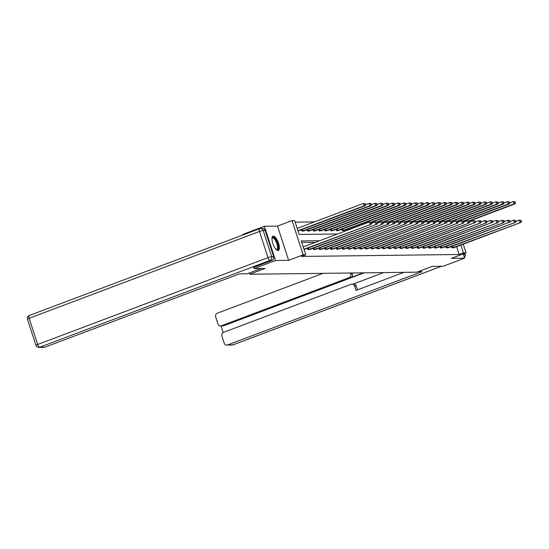 <?xml version="1.0" encoding="UTF-8"?>
<svg xmlns="http://www.w3.org/2000/svg" width="549" height="549" viewBox="0 0 549 549"><rect width="100%" height="100%" fill="white"/><g stroke="black" fill="none" stroke-linecap="round" stroke-linejoin="round"><path stroke-width="0.82" d="M273.333 236.097A7.645 2.731 69.3 0 0 272.983 236.159A7.645 2.731 69.3 0 0 272.956 243.811A7.645 2.731 69.3 0 0 278.027 250.529A7.645 2.731 69.3 0 0 278.377 250.468A7.645 2.731 69.3 0 0 278.405 242.816A7.645 2.731 69.3 0 0 273.333 236.097M243.159 234.883L242.987 234.341L264.392 226.27L275.516 260.501L288.63 260.336L303.185 254.853L292.068 220.623L294.655 220.588L299.164 234.464L337.505 233.991M288.63 260.336L277.506 226.106L264.392 226.27M277.506 226.106L292.068 220.623M314.474 221.906L295.156 222.146M249.294 272.983L249.706 274.246L416.753 272.187L432.173 266.375L443.18 266.238L464.584 258.167L463.205 253.906M249.706 274.246L265.119 268.434L254.112 268.571L253.693 267.288M254.112 268.571L275.516 260.501M301.428 229.757L301.875 231.115L304.022 230.882M307.193 229.681L307.632 231.047L309.78 230.806M312.957 229.612L313.397 230.971L315.545 230.738M318.722 229.544L319.161 230.903L321.309 230.669M324.48 229.468L324.926 230.834L327.074 230.594M330.244 229.4L330.69 230.758L332.838 230.525M336.009 229.331L336.448 230.69L338.596 230.45M341.773 229.256L342.212 230.621L344.36 230.381M347.833 230.1L347.531 229.187M319.669 240.716L301.264 240.942L305.772 254.818L301.49 256.431L459.163 254.489L456.617 246.659M315.394 242.329L301.772 242.493M307.44 248.258L307.886 249.617L310.034 249.383M313.204 248.189L313.651 249.548L315.799 249.308M318.969 248.114L319.408 249.479L321.556 249.239M324.733 248.045L325.173 249.404L327.321 249.171M330.491 247.976L330.937 249.335L333.085 249.095M336.256 247.901L336.702 249.267L338.85 249.026M342.02 247.832L342.459 249.191L344.607 248.958M347.785 247.757L348.224 249.122L350.372 248.882M353.542 247.688L353.988 249.054L356.136 248.814M359.307 247.62L359.753 248.978L361.901 248.745M365.071 247.544L365.517 248.91L367.665 248.67M370.836 247.475L371.275 248.841L373.423 248.601M376.6 247.407L377.039 248.766L379.187 248.532M382.358 247.331L382.804 248.697L384.952 248.457M388.122 247.263L388.568 248.622L390.716 248.388M393.887 247.194L394.326 248.553L396.474 248.32M399.651 247.119L400.091 248.484L402.239 248.244M405.409 247.05L405.855 248.409L408.003 248.175M411.174 246.981L411.62 248.34L413.768 248.1M416.938 246.906L417.384 248.272L419.532 248.031M422.703 246.837L423.142 248.196L425.29 247.963M428.467 246.762L428.906 248.127L431.054 247.887M434.225 246.693L434.671 248.059L436.819 247.819M439.989 246.625L440.435 247.983L442.583 247.75M445.754 246.549L446.193 247.915L448.341 247.674M451.518 246.48L451.957 247.846L454.105 247.606M463.212 244.175L466.032 252.842L451.47 258.332L464.584 258.167M466.032 252.842L463.445 252.876L460.899 245.046M459.163 254.489L463.445 252.876M305.772 254.818L303.185 254.853M303.961 249.232L371.103 224.26L304.057 249.534M303.206 246.92L369.429 221.961L371.412 222.228L371.042 222.228L371.344 223.155L371.714 223.148L371.412 222.228M371.344 223.155L370.177 224.273L369.429 221.961L371.042 222.228M371.103 224.26L371.714 223.148M298.045 231.033L365.092 205.758L364.165 205.772L363.417 203.453L297.194 228.418M365.03 203.727L363.417 203.453L365.401 203.72L365.03 203.727L365.332 204.653L365.703 204.647L365.401 203.72M365.332 204.653L364.165 205.772L297.949 230.731M365.703 204.647L365.092 205.758M271.988 238.184A6.615 2.361 -110.7 0 1 271.995 238.177A6.615 2.361 -110.7 0 1 276.147 240.428A6.615 2.361 -110.7 0 1 278 248.965A6.615 2.361 -110.7 0 1 276.305 249.61A6.615 2.361 -110.7 0 1 276.291 249.603M276.168 249.479A6.121 2.189 69.3 0 0 276.73 249.466A6.121 2.189 69.3 0 0 277.348 248.724A6.121 2.189 69.3 0 0 276.154 241.855A6.121 2.189 69.3 0 0 272.407 238.005A6.121 2.189 69.3 0 0 271.981 238.355M277.938 250.529A7.597 2.711 69.3 0 0 278.446 249.761A7.597 2.711 69.3 0 0 277.135 241.622A7.597 2.711 69.3 0 0 272.613 236.406M261.235 268.482L247.119 273.8L239.323 273.896L44.936 347.174A2.937 2.724 89.3 0 1 44.071 347.339L38.787 347.4A2.937 2.724 -90.7 0 0 39.652 347.243L44.936 347.174M273.67 256.637L265.16 230.456L263.17 230.484L271.673 256.664L273.67 256.637A2.937 2.724 89.3 0 1 272.002 260.384L253.7 267.322M29.344 315.503A2.937 1.05 69.3 0 0 29.207 315.531L259.56 228.7A2.937 2.937 0 0 1 260.562 228.508A2.937 2.724 -90.7 0 0 259.698 228.672A2.937 1.05 69.3 0 0 259.56 228.7A2.937 1.05 69.3 0 0 259.492 231.465L29.138 318.296L37.648 344.477L268.001 257.646L259.492 231.465A2.937 0.35 162 0 1 263.17 230.484A2.937 2.724 -90.7 0 0 260.562 228.508L262.559 228.487A2.937 2.724 89.3 0 1 265.16 230.456M418.057 271.693L422.044 271.645L227.657 344.923L232.934 344.854L441.437 266.258M363.411 272.839L350.653 277.657L349.027 277.67L221.432 325.77L223.793 325.742A2.937 2.724 89.3 0 1 222.928 325.907L220.568 325.934A2.937 2.724 -90.7 0 0 221.432 325.77M349.027 277.67A2.937 2.724 -90.7 0 0 350.694 273.93L352.314 273.91A2.937 2.724 89.3 0 1 350.653 277.657M350.392 273.004L350.694 273.93M323.052 273.34L217.342 313.191A2.937 2.724 -90.7 0 0 215.675 316.931L217.96 323.965A2.937 2.724 -90.7 0 0 220.568 325.934M352.026 284.08L353.652 284.059A2.937 2.724 89.3 0 1 356.253 286.029L354.627 286.05A2.937 2.724 -90.7 0 0 351.161 284.245L223.567 332.337A2.937 2.724 -90.7 0 0 221.899 336.084L224.184 343.111A2.937 2.724 -90.7 0 0 227.657 344.923M220.972 325.928L223.127 332.557M354.627 286.05L356.04 290.4L403.94 272.345M364.152 272.832L223.793 325.742M353.206 284.066L383.634 272.592M356.253 286.029L357.495 289.851M352.019 272.983L352.314 273.91M308.483 249.61L376.868 224.191L309.506 249.603M371.68 223.21L375.187 221.885L377.177 222.153L376.806 222.16L377.479 223.079L377.177 222.153M377.108 223.086L375.941 224.198L375.187 221.885L376.806 222.16M376.868 224.191L377.479 223.079M314.248 249.541L382.626 224.116L315.263 249.527M377.444 223.141L380.951 221.817L382.934 222.084L382.571 222.091L382.866 223.011L383.236 223.011L382.934 222.084M382.866 223.011L381.706 224.129L380.951 221.817L382.571 222.091M382.626 224.116L383.236 223.011M303.494 231.095L370.849 205.683L369.93 205.697L369.175 203.384L365.668 204.708M370.795 203.658L369.175 203.384L371.165 203.652L370.795 203.658L371.46 204.578L371.165 203.652M371.097 204.578L369.93 205.697L302.472 231.108M371.46 204.578L370.849 205.683M309.252 231.026L376.614 205.614L375.694 205.628L374.94 203.315L371.433 204.64M376.559 203.583L374.94 203.315L376.923 203.583L376.559 203.583L376.854 204.509L377.225 204.502L376.923 203.583M376.854 204.509L375.694 205.628L308.236 231.04M377.225 204.502L376.614 205.614M320.005 249.472L388.39 224.047L321.028 249.459M383.202 223.072L386.716 221.748L388.699 222.009L388.328 222.016L388.63 222.942L389.001 222.935L388.699 222.009M388.63 222.942L387.47 224.061L386.716 221.748L388.328 222.016M388.39 224.047L389.001 222.935M325.77 249.397L393.228 223.985L326.792 249.383M388.966 222.997L392.48 221.672L394.463 221.94L394.093 221.947L394.765 222.867L394.463 221.94M394.395 222.873L393.228 223.985L392.48 221.672L394.093 221.947M394.155 223.978L394.765 222.867M331.534 249.328L399.919 223.903L332.557 249.315M394.731 222.928L398.245 221.604L400.228 221.871L399.857 221.871L400.53 222.798L400.228 221.871M400.159 222.798L398.993 223.917L398.245 221.604L399.857 221.871M399.919 223.903L400.53 222.798M315.016 230.957L382.379 205.546L381.452 205.552L380.704 203.24L377.19 204.564M382.317 203.514L380.704 203.24L382.687 203.507L382.317 203.514L382.619 204.441L382.989 204.434L382.687 203.507M382.619 204.441L381.452 205.552L313.994 230.964M382.989 204.434L382.379 205.546M320.781 230.882L388.143 205.47L387.217 205.484L386.469 203.171L382.955 204.496M388.081 203.446L386.469 203.171L388.452 203.439L388.081 203.446L388.754 204.365L388.452 203.439M388.383 204.365L387.217 205.484L319.758 230.896M388.754 204.365L388.143 205.47M326.545 230.813L393.908 205.401L392.981 205.415L392.226 203.103L388.719 204.427M393.846 203.37L392.226 203.103L394.216 203.37L393.846 203.37L394.148 204.297L394.518 204.29L394.216 203.37M394.148 204.297L392.981 205.415L325.523 230.827M394.518 204.29L393.908 205.401M337.299 249.26L405.677 223.834L338.314 249.246M400.496 222.853L404.002 221.535L405.992 221.796L405.622 221.803L406.287 222.722L405.992 221.796M405.924 222.729L404.757 223.848L404.002 221.535L405.622 221.803M405.677 223.834L406.287 222.722M332.303 230.738L399.665 205.333L398.746 205.34L397.991 203.027L394.484 204.352M399.61 203.302L397.991 203.027L399.981 203.295L399.61 203.302L399.912 204.228L400.276 204.221L399.981 203.295M399.912 204.228L398.746 205.34L331.287 230.752M400.276 204.221L399.665 205.333M343.063 249.184L410.522 223.772L344.079 249.171M406.26 222.784L409.767 221.46L411.75 221.727L411.386 221.734L411.681 222.661L412.052 222.654L411.75 221.727M411.681 222.661L410.522 223.772L409.767 221.46L411.386 221.734M411.441 223.766L412.052 222.654M338.067 230.669L405.43 205.257L404.51 205.271L403.755 202.958L400.242 204.283M405.368 203.226L403.755 202.958L405.738 203.226L405.368 203.226L405.67 204.153L406.04 204.153L405.738 203.226M405.67 204.153L404.51 205.271L337.045 230.683M406.04 204.153L405.43 205.257M348.821 249.116L417.206 223.69L349.843 249.102M412.018 222.716L415.531 221.391L417.514 221.659L417.144 221.659L417.446 222.585L417.816 222.585L417.514 221.659M417.446 222.585L416.279 223.704L415.531 221.391L417.144 221.659M417.206 223.69L417.816 222.585M343.832 230.601L411.194 205.189L410.268 205.202L409.52 202.89L406.006 204.207M411.132 203.157L409.52 202.89L411.503 203.151L411.132 203.157L411.434 204.084L411.805 204.077L411.503 203.151M411.434 204.084L410.268 205.202L342.809 230.614M411.805 204.077L411.194 205.189M354.585 249.047L422.97 223.621L355.608 249.033M417.782 222.64L421.296 221.322L423.279 221.583L422.908 221.59L423.581 222.51L423.279 221.583M423.21 222.517L422.044 223.635L421.296 221.322L422.908 221.59M422.97 223.621L423.581 222.51M371.433 222.276L416.959 205.12L416.032 205.127L415.284 202.814L411.771 204.139M416.897 203.089L415.284 202.814L417.267 203.082L416.897 203.089L417.199 204.015L417.569 204.008L417.267 203.082M417.199 204.015L416.032 205.127L370.98 222.112M417.569 204.008L416.959 205.12M360.35 248.972L427.808 223.56L361.372 248.958M423.547 222.571L427.053 221.247L429.044 221.515L428.673 221.522L429.345 222.441L429.044 221.515M428.975 222.441L427.808 223.56L427.053 221.247L428.673 221.522M428.735 223.553L429.345 222.441M377.19 222.208L422.716 205.045L421.797 205.058L421.042 202.746L417.535 204.07M422.661 203.013L421.042 202.746L423.032 203.013L422.661 203.013L422.963 203.94L423.327 203.94L423.032 203.013M422.963 203.94L421.797 205.058L376.744 222.043M423.327 203.94L422.716 205.045M366.114 248.903L434.492 223.477L367.13 248.889M429.311 222.503L432.818 221.178L434.808 221.446L434.437 221.446L434.733 222.372L435.103 222.366L434.808 221.446M434.733 222.372L433.573 223.491L432.818 221.178L434.437 221.446M434.492 223.477L435.103 222.366M382.955 222.139L428.481 204.976L427.561 204.99L426.806 202.677L423.3 203.995M428.426 202.945L426.806 202.677L428.79 202.938L428.426 202.945L428.721 203.871L429.092 203.864L428.79 202.938M428.721 203.871L427.561 204.99L382.509 221.968M429.092 203.864L428.481 204.976M371.872 248.827L440.257 223.409L372.895 248.821M435.069 222.427L438.582 221.103L440.566 221.371L440.195 221.377L440.497 222.304L440.868 222.297L440.566 221.371M440.497 222.304L439.337 223.422L438.582 221.103L440.195 221.377M440.257 223.409L440.868 222.297M388.719 222.064L434.245 204.907L433.319 204.914L432.571 202.602L429.057 203.926M434.184 202.876L432.571 202.602L434.554 202.869L434.184 202.876L434.856 203.796L434.554 202.869M434.485 203.796L433.319 204.914L388.267 221.899M434.856 203.796L434.245 204.907M377.637 248.759L445.095 223.347L378.659 248.745M440.833 222.359L444.347 221.034L446.33 221.302L445.96 221.309L446.632 222.228L446.33 221.302M446.262 222.228L445.095 223.347L444.347 221.034L445.96 221.309M446.021 223.34L446.632 222.228M394.484 221.995L440.01 204.832L439.083 204.846L438.335 202.533L434.822 203.857M439.948 202.801L438.335 202.533L440.319 202.801L439.948 202.801L440.25 203.727L440.621 203.72L440.319 202.801M440.25 203.727L439.083 204.846L394.031 221.83M440.621 203.72L440.01 204.832M383.401 248.69L451.786 223.265L384.424 248.676M446.598 222.29L450.111 220.966L452.095 221.233L451.724 221.233L452.026 222.16L452.397 222.153L452.095 221.233M452.026 222.16L450.859 223.278L450.111 220.966L451.724 221.233M451.786 223.265L452.397 222.153M400.242 221.926L445.774 204.763L444.848 204.777L444.093 202.464L440.586 203.782M445.713 202.732L444.093 202.464L446.083 202.725L445.713 202.732L446.014 203.658L446.385 203.652L446.083 202.725M446.014 203.658L444.848 204.777L399.796 221.755M446.385 203.652L445.774 204.763M389.166 248.615L457.543 223.196L390.181 248.608M452.362 222.215L455.869 220.89L457.859 221.158L457.489 221.165L458.154 222.084L457.859 221.158M457.791 222.091L456.624 223.203L455.869 220.89L457.489 221.165M457.543 223.196L458.154 222.084M406.006 221.851L451.532 204.695L450.612 204.702L449.857 202.389L446.351 203.713M451.477 202.663L449.857 202.389L451.848 202.656L451.477 202.663L452.143 203.583L451.848 202.656M451.779 203.583L450.612 204.702L405.56 221.686M452.143 203.583L451.532 204.695M394.93 248.546L463.308 223.12L395.946 248.532M458.127 222.146L461.634 220.822L463.617 221.089L463.253 221.096L463.548 222.016L463.919 222.016L463.617 221.089M463.548 222.016L462.388 223.134L461.634 220.822L463.253 221.096M463.308 223.12L463.919 222.016M411.771 221.782L457.296 204.619L456.377 204.633L455.622 202.32L452.108 203.645M457.242 202.588L455.622 202.32L457.605 202.588L457.242 202.588L457.537 203.514L457.907 203.507L457.605 202.588M457.537 203.514L456.377 204.633L411.318 221.618M457.907 203.507L457.296 204.619M400.688 248.477L469.072 223.052L401.71 248.464M463.884 222.077L467.398 220.753L469.381 221.021L469.011 221.021L469.313 221.947L469.683 221.94L469.381 221.021M469.313 221.947L468.146 223.066L467.398 220.753L469.011 221.021M469.072 223.052L469.683 221.94M417.535 221.714L463.061 204.551L462.134 204.557L461.386 202.245L457.873 203.569M462.999 202.519L461.386 202.245L463.37 202.512L462.999 202.519L463.301 203.446L463.672 203.439L463.37 202.512M463.301 203.446L462.134 204.557L417.082 221.542M463.672 203.439L463.061 204.551M406.452 248.402L473.911 222.99L407.475 248.388M469.649 222.002L473.163 220.677L475.146 220.945L474.775 220.952L475.077 221.878L475.448 221.871L475.146 220.945M475.077 221.878L473.911 222.99L473.163 220.677L474.775 220.952M474.837 222.983L475.448 221.871M423.3 221.638L468.825 204.475L467.899 204.489L467.151 202.176L463.637 203.501M468.764 202.451L467.151 202.176L469.134 202.444L468.764 202.451L469.436 203.37L469.134 202.444M469.066 203.37L467.899 204.489L422.847 221.473M469.436 203.37L468.825 204.475M412.217 248.333L480.601 222.908L413.239 248.32M475.413 221.933L478.92 220.609L480.91 220.876L480.54 220.876L480.842 221.803L481.212 221.803L480.91 220.876M480.842 221.803L479.675 222.921L478.92 220.609L480.54 220.876M480.601 222.908L481.212 221.803M429.057 221.57L474.583 204.406L473.663 204.42L472.909 202.107L469.402 203.432M474.528 202.375L472.909 202.107L474.899 202.375L474.528 202.375L474.83 203.302L475.194 203.295L474.899 202.375M474.83 203.302L473.663 204.42L428.611 221.405M475.194 203.295L474.583 204.406M417.981 248.265L486.359 222.839L418.997 248.251M481.178 221.858L484.685 220.54L486.675 220.801L486.304 220.808L486.97 221.727L486.675 220.801M486.599 221.734L485.44 222.853L484.685 220.54L486.304 220.808M486.359 222.839L486.97 221.727M434.822 221.501L480.348 204.338L479.428 204.345L478.673 202.032L475.166 203.356M480.293 202.307L478.673 202.032L480.656 202.3L480.293 202.307L480.588 203.233L480.958 203.226L480.656 202.3M480.588 203.233L479.428 204.345L434.376 221.329M480.958 203.226L480.348 204.338M423.739 248.189L491.204 222.777L424.761 248.175M486.936 221.789L490.449 220.465L492.432 220.732L492.062 220.739L492.734 221.659L492.432 220.732M492.364 221.666L491.204 222.777L490.449 220.465L492.062 220.739M492.124 222.77L492.734 221.659M440.586 221.425L486.112 204.262L485.186 204.276L484.438 201.963L480.924 203.288M486.05 202.231L484.438 201.963L486.421 202.231L486.05 202.231L486.352 203.157L486.723 203.157L486.421 202.231M486.352 203.157L485.186 204.276L440.133 221.261M486.723 203.157L486.112 204.262M429.503 248.121L497.888 222.695L430.526 248.107M492.7 221.721L496.214 220.396L498.197 220.664L497.826 220.664L498.499 221.59L498.197 220.664M498.128 221.59L496.962 222.709L496.214 220.396L497.826 220.664M497.888 222.695L498.499 221.59M446.351 221.357L491.877 204.194L490.95 204.207L490.202 201.895L486.689 203.219M491.815 202.162L490.202 201.895L492.185 202.156L491.815 202.162L492.117 203.089L492.487 203.082L492.185 202.156M492.117 203.089L490.95 204.207L445.898 221.185M492.487 203.082L491.877 204.194M435.268 248.052L503.653 222.626L436.29 248.038M498.465 221.645L501.978 220.327L503.961 220.588L503.591 220.595L503.893 221.522L504.263 221.515L503.961 220.588M503.893 221.522L502.726 222.64L501.978 220.327L503.591 220.595M503.653 222.626L504.263 221.515M452.108 221.281L497.641 204.125L496.715 204.132L495.967 201.819L492.453 203.144M497.579 202.094L495.967 201.819L497.95 202.087L497.579 202.094L497.881 203.02L498.252 203.013L497.95 202.087M497.881 203.02L496.715 204.132L451.662 221.117M498.252 203.013L497.641 204.125M441.032 247.976L508.491 222.565L442.055 247.963M504.229 221.576L507.736 220.252L509.726 220.52L509.355 220.526L510.021 221.446L509.726 220.52M509.657 221.453L508.491 222.565L507.736 220.252L509.355 220.526M509.41 222.558L510.021 221.446M457.873 221.213L503.399 204.05L502.479 204.063L501.724 201.751L498.218 203.075M503.344 202.018L501.724 201.751L503.714 202.018L503.344 202.018L503.646 202.945L504.009 202.945L503.714 202.018M503.646 202.945L502.479 204.063L457.427 221.048M504.009 202.945L503.399 204.05M446.797 247.908L515.175 222.482L447.812 247.894M509.994 221.508L513.5 220.183L515.484 220.451L515.12 220.451L515.415 221.377L515.786 221.371L515.484 220.451M515.415 221.377L514.255 222.496L513.5 220.183L515.12 220.451M515.175 222.482L515.786 221.371M463.637 221.144L509.163 203.981L508.244 203.995L507.489 201.682L503.975 203M509.108 201.95L507.489 201.682L509.472 201.943L509.108 201.95L509.403 202.876L509.774 202.869L509.472 201.943M509.403 202.876L508.244 203.995L463.184 220.972M509.774 202.869L509.163 203.981M452.554 247.832L520.939 222.414L453.577 247.825M515.751 221.432L519.265 220.115L521.248 220.375L520.877 220.382L521.55 221.302L521.248 220.375M521.179 221.309L520.013 222.427L519.265 220.115L520.877 220.382M520.939 222.414L521.55 221.302M469.402 221.069L514.928 203.912L514.001 203.919L513.253 201.607L509.74 202.931M514.866 201.881L513.253 201.607L515.236 201.874L514.866 201.881L515.168 202.807L515.538 202.801L515.236 201.874M515.168 202.807L514.001 203.919L468.949 220.904M515.538 202.801L514.928 203.912M272.002 260.384L270.005 260.404L39.652 347.243A2.937 1.05 69.3 0 1 37.648 344.477A2.937 0.35 162 0 0 35.959 345.369L27.45 319.189A2.937 0.35 -18 0 1 29.138 318.296A2.937 1.05 69.3 0 1 29.207 315.531A2.937 2.937 0 0 0 27.45 319.189M270.005 260.404A2.937 2.724 -90.7 0 0 271.673 256.664A2.937 0.35 -18 0 0 268.001 257.646A2.937 1.05 69.3 0 0 270.005 260.404M463.329 254.297L464.955 254.276L464.66 253.357M232.069 345.019A2.937 2.937 0 0 0 233.071 344.834A2.937 1.05 69.3 0 1 232.934 344.854A2.937 2.724 89.3 0 1 232.069 345.019L226.785 345.088M441.513 266.258L233.071 344.834A2.937 1.05 69.3 0 0 233.188 344.758M464.351 257.44A2.937 2.937 0 0 0 465.181 254.338A2.937 0.35 -18 0 0 464.955 254.276A2.937 2.724 89.3 0 1 464.317 257.33M308.627 249.562L308.119 248.004M308.977 249.445L308.463 247.874M314.392 249.493L313.884 247.928M314.742 249.37L314.227 247.798M302.451 229.365L302.966 230.944M302.108 229.496L302.616 231.06M308.215 229.297L308.73 230.868M307.872 229.427L308.38 230.992M320.156 249.424L319.648 247.86M320.499 249.301L319.992 247.729M325.921 249.349L325.413 247.791M326.264 249.232L325.756 247.661M331.678 249.28L331.171 247.716M332.028 249.157L331.521 247.585M313.98 229.228L314.488 230.8M313.637 229.358L314.145 230.916M319.744 229.153L320.252 230.724M319.401 229.283L319.909 230.848M325.502 229.084L326.017 230.655M325.159 229.214L325.667 230.779M337.443 249.212L336.935 247.647M337.793 249.088L337.278 247.517M331.267 229.015L331.781 230.587M330.923 229.146L331.431 230.704M343.207 249.136L342.7 247.572M343.55 249.02L343.043 247.448M337.031 228.94L337.539 230.511M336.688 229.07L337.196 230.635M348.972 249.068L348.464 247.503M349.315 248.944L348.807 247.373M342.796 228.871L343.303 230.443M342.452 229.002L342.96 230.566M354.736 248.999L354.229 247.434M355.079 248.875L354.572 247.304M348.56 228.803L348.855 229.715M348.21 228.926L348.512 229.846M360.494 248.923L359.986 247.359M360.844 248.807L360.329 247.235M366.258 248.855L365.751 247.29M366.608 248.731L366.094 247.16M372.023 248.786L371.515 247.222M372.366 248.663L371.858 247.091M377.787 248.711L377.28 247.146M378.131 248.594L377.623 247.016M383.545 248.642L383.037 247.077M383.895 248.519L383.387 246.947M389.31 248.567L388.802 247.009M389.66 248.45L389.145 246.878M395.074 248.498L394.566 246.933M395.424 248.374L394.909 246.803M400.839 248.429L400.331 246.865M401.182 248.306L400.674 246.734M406.603 248.354L406.095 246.796M406.946 248.237L406.438 246.666M412.361 248.285L411.853 246.721M412.711 248.162L412.196 246.59M418.125 248.217L417.617 246.652M418.475 248.093L417.961 246.522M423.89 248.141L423.382 246.583M424.233 248.024L423.725 246.453M429.654 248.073L429.146 246.508M429.997 247.949L429.49 246.377M435.412 248.004L434.904 246.439M435.762 247.88L435.254 246.309M441.176 247.928L440.669 246.364M441.526 247.812L441.012 246.24M446.941 247.86L446.433 246.295M447.291 247.736L446.776 246.165M452.705 247.791L452.198 246.227M453.049 247.668L452.541 246.096M35.959 345.369A2.937 2.937 0 0 0 38.787 347.4M464.845 253.288L465.181 254.338"/></g></svg>
